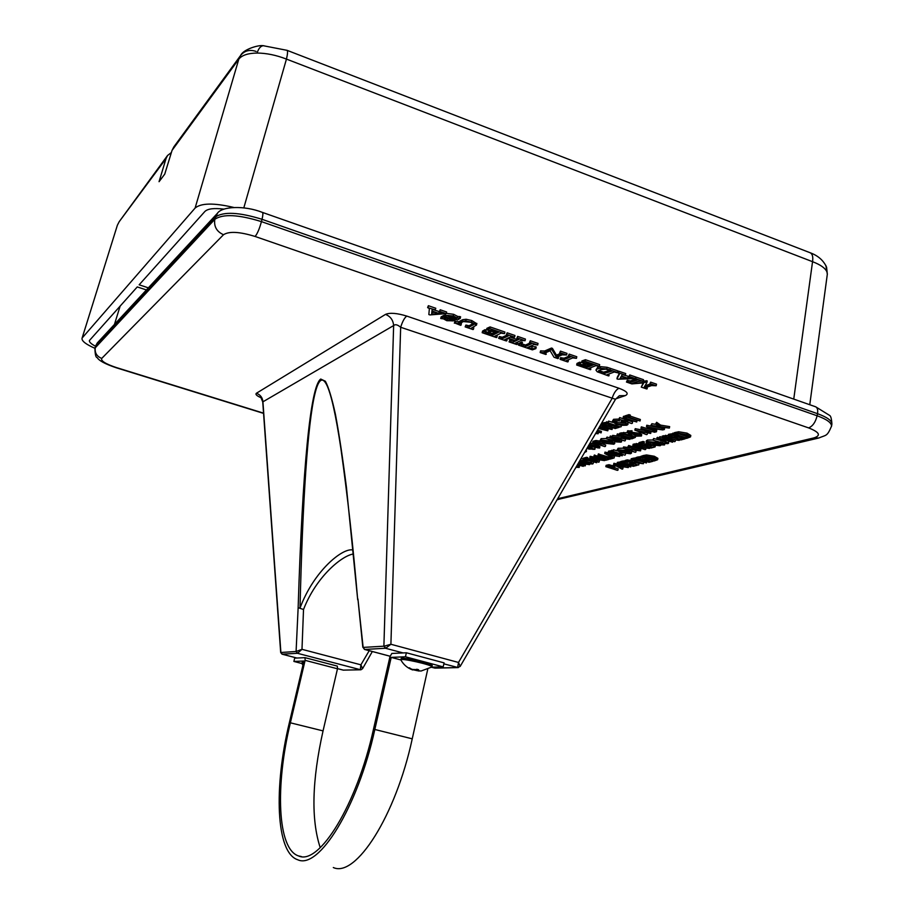<?xml version="1.0" encoding="UTF-8"?>
<svg xmlns="http://www.w3.org/2000/svg" width="914" height="914" viewBox="0 0 914 914"><rect width="100%" height="100%" fill="white"/><g stroke="black" fill="none" stroke-linecap="round" stroke-linejoin="round"><path stroke-width="1.37" d="M406.364 652.767L405.462 656.789L443.199 666.877L444.09 662.879L406.364 652.767L391.82 653.464L389.958 656.698L373.449 729.372C356.871 804.983 318.963 865.844 298.524 855.927C277.262 849.175 275.148 785.514 290.378 722.814L305.116 660.342L305.013 657.657L294.674 658.137L293.897 661.439L301.928 663.53M405.462 656.789L391.203 657.383L374.831 729.475C357.774 807.348 318.746 869.934 297.736 859.754C275.811 852.773 273.697 787.183 289.35 722.734L303.928 661.028L293.897 661.439M427.718 669.356L412.237 738.832C395.659 816.156 355.66 877.966 333.313 867.535M391.203 657.383L400.88 659.965M443.199 666.877L431.614 667.151M320.231 847.678C311 819.63 311.937 780.705 323.053 730.892L337.483 668.785L337.335 666.112L305.059 657.68M595.939 370.044L597.665 367.268L600.567 366.651L607.033 367.291L618.058 370.935L617.247 372.706L614.265 371.998L606.919 374.74L608.575 375.928L597.219 371.781L595.939 370.044L597.322 368.856L600.224 368.251L606.69 368.89L617.727 372.535M608.873 374.009L609.044 375.757M613.602 464.609L628.295 467.568L622.971 466.78L620.035 467.534L622.126 469.145L613.602 464.609L613.877 463.295L625.782 465.683M621.874 467.054L623.028 467.671L622.754 468.973M576.837 465.786L579.43 466.163L579.168 467.442L575.98 467.26M593.906 456.486L605.034 459.742L608.724 459.456L605.662 460.279L593.906 456.486L594.191 455.161L605.319 458.417L606.485 458.097M597.996 455.343L609.17 458.622L611.672 457.937L612.883 458.337L609.798 459.171L597.996 455.343L598.27 454.018L609.444 457.286L611.02 456.863M604.702 453.481L619.715 456.486L614.288 455.686L611.306 456.497L613.465 458.177L604.702 453.481L604.977 452.133L617.384 454.612M613.145 455.995L614.391 456.669L614.105 458.005M623.131 448.34L637.344 450.179L628.398 446.866L640.554 450.853L626.341 449.025L635.23 452.293L623.131 448.34L623.542 446.935L630.089 447.803M627.781 447.037L628.683 445.495L640.84 449.471L640.554 450.853M633.893 450.019L636.121 450.762L635.847 452.122M632.831 445.632L635.984 444.855L640.52 445.484L642.393 446.66L641.342 447.266L649.58 448.408L640.554 447.483L645.044 449.642L632.831 445.632L633.116 444.25L638.84 443.61M642.679 445.267L642.393 446.66M642.531 445.998L646.666 446.58M652.745 440.08L662.559 442.913L666.637 443.233L666.135 442.102L657.452 438.766L665.004 441.268L668.591 443.199L667.951 443.644L663.016 443.404L652.745 440.08L653.693 438.48L665.7 441.93M656.789 438.949L657.075 437.532L659.417 437.897M668.637 441.325L668.591 443.199M659.337 438.24L672.533 442.216L659.337 438.24L659.634 436.812L661.976 437.189M661.907 437.52L665.278 436.686L669.996 437.338L671.881 438.549L670.727 439.211L679.308 440.377L669.893 439.44L674.452 441.691L661.907 437.52L662.204 436.092L668.328 435.407M672.178 437.063L671.881 438.549M672.007 437.909L676.6 438.537M586.274 449.562L586.422 451.539L584.617 452.407M592.66 442.65L595.631 441.885L599.984 442.513L601.903 443.69L599.801 444.604L604.805 446.603L592.66 442.65L592.957 441.279L595.917 440.514L600.075 441.085M601.858 443.816L605.685 445.072L605.399 446.432M606.131 438.663L619.715 441.736L619.121 440.628L610.483 437.372L617.955 439.817L621.577 441.748L621.017 442.148L616.276 441.908L606.131 438.663L607.022 437.086L618.698 440.468M609.866 437.543L610.164 436.149L612.311 436.481M621.669 439.942L621.577 441.748M612.231 436.846L626.718 438.686L617.544 435.27L629.986 439.371L615.522 437.543L624.616 440.914L612.231 436.846L612.654 435.407L619.464 436.298M616.916 435.464L617.213 434.047L619.406 434.379M623.051 438.526L625.53 439.337L625.233 440.742M619.326 434.744L623.417 433.819L631.528 435.167L635.321 437.44L631.791 438.857L619.326 434.744L619.623 433.339L621.029 432.916L627.233 432.63M633.174 434.241L635.607 436.024L635.321 437.44M650.825 425.41L658.857 426.358L655.567 424.005L656.343 423.776L660.296 426.598L669.356 428.072L660.936 427.055L664.364 429.5L663.575 429.729L659.508 426.827L650.825 425.41L651.899 423.719L656.115 424.404M655.567 424.005L656.652 422.302L660.594 425.124L669.654 426.598L669.356 428.072M663.964 427.546L664.661 428.038L664.364 429.5M596.614 431.785L598.396 432.368L598.11 433.773L595.608 433.499M597.55 430.163L601.435 431.442L601.138 432.848L596.625 431.751M600.452 425.17L601.88 425.49M601.526 423.319L602.634 423.776M608.073 426.187L612.369 428.083L612.072 429.5L600.235 426.987L607.787 430.814L608.084 429.397L605.628 428.152M602.52 424.347L606.45 423.102L607.753 423.536L604.44 424.587L608.358 425.878L611.683 424.839L612.997 425.273L609.661 426.312L614.539 427.923L617.887 426.895L619.189 427.329L615.213 428.54L602.52 424.347L602.817 422.919L607.844 422.039M606.816 423.833L608.655 424.45L610.86 423.753M612.049 425.57L614.848 426.495L617.064 425.81M607.707 422.714L620.469 426.941L607.707 422.714L608.633 421.068L612.609 422.394M612.197 421.56L613.26 420.748L619.006 420.577L613.717 421.88L616.767 423.97L625.633 424.736L626.536 424.073L624.559 422.542L620.835 422.839L623.885 421.902L627.975 424.404L626.89 425.193L621.36 425.341L616.185 424.176L612.197 421.56L613.568 419.298L618.778 419.069M619.635 419.526L619.395 421.057M614.448 421.228L617.064 422.519L625.999 423.273M620.835 422.839L621.143 421.4L623.257 420.737M627.964 422.302L627.975 424.404M618.744 419.229L624.696 420.794L628.444 419.629L623.771 417.652L636.738 421.971L629.769 420.074L626.021 421.24L631.643 423.525L618.744 419.229L619.692 417.572L625.005 419.343L626.319 418.92M623.12 417.858L623.417 416.396L624.97 416.487M627.518 417.332L637.035 420.509L636.738 421.971M628.444 420.486L632.602 421.868L632.305 423.331M640.063 420.966L627.735 417.264L624.799 417.321L625.107 415.859L628.969 414.636L630.306 415.082L630.009 416.556L628.398 417.058L640.063 420.966L640.36 419.492L630.1 416.064M641.285 387.125L643.787 382.863L631.871 383.891L626.456 382.041L629.975 382.555L637.355 379.938L635.767 378.727L643.159 381.264L639.674 380.727L631.734 383.526L646.107 382.281L646.906 382.555L643.879 387.65L650.734 385.308L651.419 384.874L650.3 383.72L656.172 385.742L651.648 385.559L645.135 387.787L646.689 388.964L641.285 387.125L643.159 382.92M626.456 382.041L627.255 380.304L630.306 380.978L635.71 379.047M635.287 378.899L636.098 377.139L643.479 379.676L643.159 381.264M637.584 381.469L641.708 381.104M643.216 380.978L647.238 380.967L646.906 382.555M644.964 385.822L650.174 384.029M649.82 383.891L650.631 382.132L656.503 384.154L656.172 385.742M647.135 387.113L647.169 388.804M646.472 426.701L662.844 429.934L656.892 429.1L653.487 430.094L656.435 431.774L655.704 431.991L646.472 426.701L646.769 425.25L661.313 428.118M655.361 429.546L656.732 430.334L656.435 431.774M634.842 430.151L648.346 432.699L641.034 428.312L654.744 432.265L644.221 429.614L650.699 433.43L638.76 431.202L646.518 434.63L634.842 430.151L635.23 428.689L644.576 430.471M640.942 428.335L641.331 426.861L652.253 430.014M649.591 431.168L650.985 431.991L650.699 433.43M646.838 432.756L647.478 433.008L647.181 434.436M629.472 433.35L639.526 434.733L641.445 436.024L635.95 436.172L639.583 436.024L638.863 434.915L628.878 433.556L627.198 432.448L627.484 431.02L632.031 430.78L631.928 432.63L628.923 432.516L629.472 433.35L629.655 432.413M631.985 432.333L639.823 433.305L641.742 434.607L641.445 436.024M599.984 440.697L600.864 440.022L610.895 441.085L614.734 443.53L613.785 444.215L603.891 443.164L599.984 440.697L601.149 438.64L606.142 438.56M614.676 441.451L614.734 443.53M590.09 442.993L595.345 444.353L599.927 446.695L599.641 448.043L588.25 446.146M673.915 434.173L674.201 432.722L678.656 431.762L687.077 433.145L690.813 435.441L690.516 436.903L686.597 438.412L673.915 434.173L678.359 433.213L686.78 434.607L690.516 436.903M668.26 435.75L672.544 434.561L673.846 434.995L670.236 436.001L674.121 437.292L677.742 436.298L679.045 436.732L675.423 437.726L680.267 439.337L683.912 438.354L685.203 438.789L680.873 439.954L668.26 435.75L668.545 434.31L674.041 433.51M672.761 435.293L674.418 435.852L676.874 435.167M677.948 437.029L680.564 437.897L683.032 437.223M661.188 442.867L662.216 443.176M646.095 442.216L647.123 441.451L657.486 442.559L661.073 444.478L664.535 444.947L661.222 444.832L660.171 445.746L649.911 444.661L646.095 442.216L646.381 440.799L647.42 440.045L652.767 440M644.45 445.461L647.832 444.535L649.1 444.947L645.707 445.872L650.425 447.426L655.098 446.923L651.042 448.02L638.772 443.976L639.057 442.582L643.056 441.462L644.324 441.873L644.039 443.279L640.668 444.215L644.45 445.461L644.736 444.067L647.078 443.416M643.125 443.53L644.736 444.067M648.175 445.198L650.711 446.032L652.882 445.449M616.927 450.294L617.83 449.631L627.781 450.705L631.517 453.07L630.546 453.744L620.732 452.67L616.927 450.294L618.115 448.26L623.154 448.226M631.505 451.082L631.517 453.07M612.7 451.242L624.685 455.149L612.7 451.242L613.58 449.722L617.201 450.899M608.221 452.499L611.683 451.527L612.917 451.927L611.477 452.327L622.194 455.812L610.883 452.499L608.221 452.499L608.496 451.15L612.871 450.465M613.031 451.39L622.468 454.464L622.194 455.812M589.781 457.64L604.52 460.599L599.196 459.811L596.328 460.587L598.487 462.221L589.781 457.64L590.147 456.292L598.704 458.04M598.156 460.096L599.39 460.747L599.116 462.05M596.636 462.724L585.634 459.514L583.086 459.502L583.361 458.2L586.617 457.286L587.816 457.674L587.542 458.988L586.182 459.365L596.636 462.724L596.911 461.41L587.656 458.428M580.961 458.702L583.246 458.748M584.412 460.233L589.119 460.633M579.236 461.661L586.537 464.004L578.516 462.895M585.543 461.97L588.296 462.861M583.886 463.912L585.646 464.472L584.823 465.912L578.025 463.741M642.199 457.103L642.473 455.743L646.495 454.944L654.31 456.257L657.897 458.36L657.623 459.731L654.116 460.999L642.199 457.103L646.221 456.303L654.036 457.628L657.623 459.731M637.104 458.44L640.965 457.434L642.188 457.834L638.932 458.679L642.599 459.879L645.855 459.034L647.078 459.422L643.81 460.268L648.369 461.753L652.87 461.319L648.974 462.313L637.104 458.44L637.378 457.091L642.336 456.429M641.388 458.04L644.907 457.994M646.278 459.628L648.654 460.405L650.688 459.879M632.499 459.651L636.053 458.714L637.275 459.114L635.801 459.502L646.415 462.964L635.196 459.662L632.499 459.651L632.785 458.302L637.264 457.674M637.389 458.588L646.689 461.616L646.415 462.964M626.421 461.25L640.246 463.078L631.551 459.902L643.365 463.741L629.54 461.913L638.166 465.055L626.421 461.25L626.821 459.879L632.968 460.713M630.957 460.062L631.231 458.714L632.671 458.828M637.092 462.941L639.046 463.569L638.772 464.906M621.509 462.541L625.233 461.559L626.433 461.947L623.302 462.77L626.913 463.935L631.254 463.512L628.112 464.323L632.602 465.786L636.967 465.363L633.208 466.323L621.509 462.541L621.783 461.204L626.558 460.565M625.724 462.141L629.083 462.118M630.534 463.695L632.876 464.461L634.796 463.969M617.076 463.706L620.503 462.804L621.703 463.192L620.275 463.558L630.74 466.951L619.692 463.718L617.076 463.706L617.35 462.381L621.669 461.764M621.703 463.192L631.014 465.626L630.74 466.951M605.833 466.654L608.69 466.003L612.848 466.631L614.654 467.694L612.609 468.505L617.35 470.356L605.833 466.654L606.108 465.352L608.964 464.7L614.916 466.426M614.631 467.762L618.184 468.905L617.921 470.207M427.626 307.595L428.392 305.71L435.795 308.258L435.018 310.132L432.162 309.446L431.934 311L438.823 313.365L441.633 312.805L439.794 311.411L446.238 313.628L429.934 314.919L428.849 314.553L429.363 308.578L427.626 307.595L435.407 309.915M432.425 309.4L439.531 311.674M439.406 311.628L440.171 309.766L446.615 311.982L446.238 313.628M445.152 315.261L453.264 315.958L457.24 318.026L460.21 318.426L457.228 320.026L452.887 316.175L447.392 315.661L454.886 320.837L446.866 320.711L443.404 318.837L440.731 318.529L441.108 316.895L443.804 315.399L444.718 315.707L445.506 313.731M444.512 316.575L447.677 318.883L451.185 319.557M444.752 315.673L445.404 313.696M446.295 313.331L453.641 314.313L457.617 316.381L460.587 316.781L460.21 318.426M448.74 315.41L455.252 319.26M465.157 326.881L468.642 327.395L473.92 324.413L470.573 322.254L463.318 321.557L459.102 324.013L460.656 325.338L454.726 322.962L458.451 323.362L462.21 321.351L465.763 320.905L471.407 322.185L476.48 325.03L471.007 328.343L473.018 329.566L465.157 326.881L465.923 325.053L469.008 325.772L473.338 323.522M460.37 323.122L461.41 323.51L461.044 325.133M454.338 323.179L455.092 321.34L458.817 321.728L462.587 319.717L466.14 319.26L471.784 320.551L476.777 323.705M472.755 327.395L473.783 327.738L473.418 329.36M487.448 334.158L492.155 335.427L495.022 334.021L488.133 333.119L492.04 331.188L495.434 333.816L498.701 332.17L495.125 330.765L486.499 329.977L489.71 328.56L504.539 333.656L500.998 333.153L494.474 336.375L496.439 337.574L482.192 332.707L482.558 331.085L484.968 329.68L485.86 329.988L485.048 332.376L487.448 334.158L488.236 332.685M485.563 331.302L487.813 332.547M489.698 333.199L493.286 333.427M488.133 333.119L488.499 331.496L491.629 329.943M493.034 331.062L495.799 332.193L497.227 331.496M486.499 329.977L486.865 328.343L490.075 326.926L504.905 332.022L504.539 333.656M496.279 335.449L497.205 335.758L496.85 337.38M509.052 341.893L512.823 342.27L515.382 341.082L507.396 338.34L504.471 339.837L506.402 340.979L498.656 338.34L501.912 338.888L508.344 335.884L506.779 334.421L514.605 337.106L511.474 336.546L507.921 338.1L515.907 340.831L519.186 339.22L517.278 338.031L525.059 340.705L521.209 340.339L514.879 343.378L516.764 344.532L509.052 341.893L509.829 340.088L513.588 340.465M506.287 338.877L507.179 339.174L506.813 340.785M498.656 338.34L499.421 336.523L502.277 337.277L507.281 334.947M506.356 334.627L507.144 332.799L514.959 335.484L514.605 337.106M510.046 337.083L516.261 339.22L517.724 338.534M516.856 338.226L517.632 336.398L525.424 339.083L525.059 340.705M516.684 342.43L517.541 342.727L517.187 344.338M518.455 345.104L521.151 343.573L522.031 343.87L521.368 344.784L523.494 346.497L525.127 346.669L531.765 343.664L529.937 342.384L537.683 345.035L534.244 344.487L527.492 347.526L531.731 348.725L535.878 348.611L532.382 349.868L518.455 345.104L518.809 343.504L521.506 341.95L522.385 342.259L522.031 343.87L525.481 345.069L530.337 342.864M529.514 342.579L530.303 340.751L538.038 343.413L537.683 345.035M529.275 346.714L535.353 346.703L536.232 347.012L535.878 348.611M546.115 352.496L545.829 354.472L540.174 352.541L540.528 350.93L544.664 350.999L551.462 348.04L552.433 348.371L556.443 355.158L560.728 353.352M540.174 352.541L544.31 352.598L551.108 349.651L552.09 349.982L556.1 356.757L561.733 354.186L559.642 352.93L560.442 351.125L566.988 353.375L566.646 354.986L562.236 354.838L556.535 357.237M558.054 356.597L558.74 356.837L557.951 358.619L554.033 357.271L550.137 350.748L544.961 353.033M560.111 359.351L563.744 359.808L570.347 357.077L568.828 355.74L576.437 358.345L572.735 357.9L565.823 360.813L567.651 361.933L560.111 359.351L560.465 357.762L564.087 358.219L569.045 356.152M568.371 355.923L569.171 354.118L576.78 356.734L576.437 358.345M567.788 359.933L568.439 360.162L568.097 361.75M581.784 366.434L586.354 367.657L589.541 366.411L582.675 365.486L587.005 363.772L587.862 364.058L587.096 364.697L589.998 366.228L593.632 364.755L590.227 363.429L581.567 362.584L585.097 361.327L599.321 366.217L595.791 365.691L588.696 368.456L590.341 369.69L576.665 365.017L577.008 363.429L579.727 362.173L580.584 362.47L579.613 364.903L581.784 366.434L582.115 364.846L582.766 365.063M580.276 363.932L582.115 364.846M584.252 365.577L587.519 365.737M582.675 365.486L583.018 363.886L586.331 362.572M587.942 363.715L590.341 364.629L591.918 364.012M581.567 362.584L581.91 360.973L585.44 359.716L599.664 364.606L599.321 366.217M590.558 367.736L590.798 369.519M616.95 378.876L619.589 373.803L618.584 372.821L625.382 375.163L622.171 374.683L621.394 375.985L627.724 378.156L630.866 377.722L629.415 376.545L635.344 378.579L617.944 379.219L616.95 378.876L617.281 377.299L619.292 373.46M618.104 373.003L618.915 371.233L625.713 373.563L625.382 375.163M622.468 374.649L628.981 376.499M628.935 376.717L629.746 374.957L635.676 376.991L635.344 378.579M353.41 553.998C341.973 555.563 316.21 576.608 303.517 609.501L301.986 649.328L360.904 664.821L362.572 668.66L360.95 669.779L360.299 669.745L360.904 664.821L369.21 650.688M340.899 448.534L340.876 448.42C320.471 312.12 305.425 387.056 300.009 608.096C313.788 570.942 342.83 547.303 353.01 550.034M362.572 668.66L372.329 651.522M457.891 667.608L435.235 668.123L431.477 667.254L435.053 668.134M363.098 647.409L364.458 649.42L363.144 647.409L364.697 649.454L390.072 656.218M301.986 649.328L297.496 653.293L296.136 651.488L301.986 649.328M362.835 647.318L357.934 598.99L363.144 647.409L384.177 646.175L390.906 644.267L385.662 648.255L384.177 646.175M403.085 652.927L385.491 648.255L383.891 646.141L393.637 325.567C393.169 320.129 390.461 316.404 385.525 314.382C389.924 312.531 396.996 313.091 406.753 316.084C404.491 317.775 402.457 321.511 400.663 327.269C397.499 324.619 395.156 324.047 393.637 325.567L262.741 401.92L280.689 652.516L296.136 651.488M360.779 669.802L297.473 653.293L296.09 651.488L298.147 607.696L303.517 609.501L298.147 607.696C302.5 468.951 310.303 386.119 320.734 379.047L325.373 381.241C328.594 387.262 331.965 398.355 335.461 414.522C339.014 433.59 342.67 457.788 346.417 487.139L357.717 599.835M280.758 652.47L282.015 654.138M342.933 670.031L343.664 670.179M406.753 316.084L618.961 388.244C627.05 391.306 629.14 393.763 625.245 395.613L619.349 395.716L615.499 399.292L460.188 666.386L457.651 667.54L458.508 662.456L460.176 666.409M615.499 399.292L400.663 327.269L390.906 644.267L458.508 662.456L612.026 398.55C613.797 393.066 616.105 389.627 618.961 388.244M297.473 653.293L282.232 654.173L280.884 652.413L262.935 401.954C262.581 397.67 260.41 394.757 256.423 393.237L385.525 314.382M458.257 667.597L443.873 663.85M362.252 668.831L360.881 669.791M360.607 669.791L343.401 670.122L360.299 669.745M624.799 417.321L628.661 416.11L628.969 414.636M628.661 416.11L630.009 416.556M623.771 417.652L624.079 416.178M624.696 420.794L625.005 419.343M619.395 419.023L619.692 417.572M613.26 420.748L613.568 419.298M619.006 420.577L619.258 419.4M623.885 421.902L624.068 421M625.633 424.736L625.93 423.296M616.767 423.97L617.064 422.519M621.109 426.747L621.394 425.341M608.336 422.508L608.633 421.068M619.189 427.329L619.349 426.575M617.887 426.895L618.047 426.141M614.539 427.923L614.848 426.495M612.997 425.273L613.157 424.519M611.683 424.839L611.843 424.085M608.358 425.878L608.655 424.45M607.753 423.536L607.913 422.782M606.45 423.102L606.747 421.674M607.787 430.814L598.487 428.552M599.687 426.495L608.507 428.415L600.635 424.941L601.572 423.308M601.275 424.736L612.072 429.5M598.67 428.243L604.497 429.683L599.344 427.078M596.819 431.419L601.138 432.848M595.882 433.042L598.11 433.773M660.296 426.598L660.594 425.124M656.343 423.776L656.652 422.302M651.602 425.181L651.899 423.719M649.009 427.524L652.539 429.546L655.212 428.769L649.009 427.524M646.564 426.678L646.861 425.216M662.844 429.934L662.97 429.306M652.539 429.546L652.802 428.289M654.744 432.265L654.904 431.522M641.034 428.312L641.331 426.861M634.933 430.117L635.23 428.689M639.526 434.733L639.823 433.305M633.779 433.876L634.065 432.459M631.563 433.75L631.791 432.619M627.198 432.448L631.734 432.208L632.031 430.78M627.701 432.059L627.987 430.631M639.583 436.024L639.731 435.304M635.916 435.784L636.19 434.436M631.151 438.252L633.779 437.109L630.889 435.35L624.239 434.321L621.234 434.984L631.151 438.252L631.437 436.846L633.139 436.321M631.528 435.167L631.734 434.127M623.417 433.819L623.714 432.402M623.896 434.356L631.437 436.846M629.986 439.371L630.203 438.332M617.544 435.27L617.83 433.864M612.369 436.812L612.654 435.407M610.483 437.372L610.769 435.967M619.715 441.736L619.863 441.039M615.785 441.428L616.07 440.045M606.736 438.48L607.022 437.086M602.155 440.422L601.412 441.005L604.485 442.982L612.517 443.816L613.328 443.199L610.278 441.256L602.155 440.422M600.864 440.022L601.149 438.64M610.895 441.085L611.055 440.274M602.189 440.411L604.771 441.611L612.826 442.433M604.485 442.982L604.771 441.611M612.517 443.816L612.803 442.433M594.5 442.879L598.556 444.204L600.567 443.439L599.39 442.696L594.5 442.879M599.984 442.513L600.235 441.302M595.631 441.885L595.917 440.514M597.208 442.296L599.367 442.684M598.556 444.204L598.841 442.833M599.733 443.873L599.938 442.902M589.336 444.284L595.06 445.712L599.641 448.043M588.456 445.804L598.259 447.757L589.142 444.627L596.773 446.718M595.06 445.712L595.345 444.353M597.927 448.009L598.053 447.403M587.851 446.832L594.854 449.38L586.822 448.614M587.919 447.791L587.451 448.123L588.924 449.117L593.472 449.094L592.021 448.146L587.919 447.791M588.136 447.3L588.376 446.192M594.58 448.923L594.74 448.134M588.913 447.666L592.272 448.237M588.924 449.117L589.21 447.769M592.957 449.448L593.129 448.648M585.634 450.648L586.422 451.539M685.991 437.795L688.928 436.572L686.083 434.801L679.171 433.739L675.903 434.424L685.991 437.795L686.277 436.344L688.276 435.761M686.78 434.607L687.077 433.145M678.359 433.213L678.656 431.762M678.656 433.784L686.277 436.344M685.203 438.789L685.363 438M683.912 438.354L684.072 437.566M680.267 439.337L680.564 437.897M679.045 436.732L679.205 435.944M677.742 436.298L677.902 435.51M674.121 437.292L674.418 435.852M673.846 434.995L674.006 434.207M672.544 434.561L672.83 433.11M663.872 437.76L668.065 439.154L670.453 438.274L669.311 437.52L663.872 437.76M675.138 441.508L675.4 440.194M679.308 440.377L679.49 439.497M669.996 437.338L670.179 436.389M665.278 436.686L665.563 435.258M666.569 437.132L669.219 437.498M668.065 439.154L668.351 437.726M672.533 442.216L672.75 441.119M660.011 438.057L660.296 436.629M657.452 438.766L657.737 437.338M666.637 443.233L666.797 442.456M662.559 442.913L662.844 441.485M653.407 439.897L653.693 438.48M659.725 444.295L656.8 442.73L648.403 441.873L647.535 442.513L650.551 444.478L658.925 445.324L659.839 444.684L654.79 443.964L659.725 444.295M657.486 442.559L657.669 441.702M661.073 444.478L661.359 443.062M647.123 441.451L647.42 440.045M664.535 444.947L664.786 443.724M655.601 443.736L655.864 442.445M648.323 441.896L654.79 443.964L655.669 442.387M650.551 444.478L650.837 443.073M658.925 445.324L659.085 444.547M655.098 446.923L655.315 445.838M653.83 446.512L654.001 445.655M650.425 447.426L650.711 446.032M647.832 444.535L647.957 443.896M638.772 443.976L642.771 442.867L643.056 441.462M642.771 442.867L644.039 443.279M634.716 445.872L638.795 447.209L641.011 446.386L639.88 445.666L634.716 445.872M645.672 449.471L645.935 448.226M649.58 448.408L649.751 447.597M640.52 445.484L640.691 444.615M635.984 444.855L636.27 443.461M637.401 445.267L639.789 445.632M638.795 447.209L639.08 445.826M628.398 446.866L628.683 445.495M623.257 448.306L623.542 446.935M619.098 450.019L618.332 450.602L621.326 452.51L629.289 453.344L630.123 452.738L627.164 450.865L619.098 450.019L621.6 451.15L629.597 451.973L629.289 453.344M617.83 449.631L618.115 448.26M627.781 450.705L627.941 449.917M621.326 452.51L621.6 451.15M625.279 454.978L625.542 453.755M613.305 451.082L613.58 449.722M612.917 451.927L613.031 451.356M611.683 451.527L611.969 450.179M607.056 454.224L610.415 456.017L612.757 455.378L607.056 454.224M604.782 453.458L605.068 452.11M619.715 456.486L619.932 455.435M610.415 456.017L610.632 454.944M611.672 457.937L611.809 457.286M609.17 458.622L609.444 457.286M598.567 455.183L598.853 453.858M608.724 459.456L608.85 458.862M607.513 459.068L607.639 458.462M605.034 459.742L605.319 458.417M594.477 456.326L594.763 455.001M592.112 458.36L595.437 460.119L597.699 459.502L592.112 458.36M589.873 457.617L590.147 456.292M604.52 460.599L604.645 459.959M595.437 460.119L595.654 459.091M583.086 459.502L586.342 458.599L586.617 457.286M586.342 458.599L587.542 458.988M584.126 461.536L584.32 460.587L581.647 460.439L582.218 461.17L591.312 462.484L592.672 463.969L588.262 463.672L588.433 462.198M591.312 462.484L591.541 461.41M586.103 461.673L586.377 460.37M582.218 461.17L582.389 460.37M588.193 463.341L591.484 463.592L590.741 462.633L583.829 461.81L580.104 460.348L584.343 460.587L584.503 459.833M580.516 460.039L580.71 459.125M591.484 463.592L591.609 463.01M578.185 463.467L585.371 465.763M579.396 461.387L589.541 464.643L578.368 463.147M589.541 464.643L589.69 463.912M577.579 464.518L583.269 466.334L577.419 464.792M583.269 466.334L583.452 465.477M575.329 468.482L576.094 467.271M576.128 467.008L579.168 467.442M653.521 460.439L656.138 459.411L653.407 457.788L646.986 456.772L644.039 457.343L653.521 460.439L653.796 459.079L655.452 458.645M654.036 457.628L654.31 456.257M646.221 456.303L646.495 454.944M646.769 456.783L653.796 459.079M652.87 461.319L653.007 460.633M651.648 460.919L651.785 460.245M648.369 461.753L648.654 460.405M647.078 459.422L647.215 458.748M645.855 459.034L645.992 458.348M642.599 459.879L642.873 458.52M642.188 457.834L642.325 457.149M640.965 457.434L641.24 456.075M637.275 459.114L637.389 458.542M636.053 458.714L636.338 457.366M643.365 463.741L643.627 462.404M631.551 459.902L631.837 458.554M626.547 461.216L626.821 459.879M636.967 465.363L637.092 464.712M635.767 464.975L635.893 464.323M632.602 465.786L632.876 464.461M631.254 463.512L631.391 462.861M630.054 463.124L630.18 462.473M626.913 463.935L627.187 462.61M626.433 461.947L626.57 461.296M625.233 461.559L625.507 460.233M620.503 462.804L620.777 461.479M615.899 465.34L619.166 467.065L621.474 466.471L615.899 465.34M613.682 464.598L613.957 463.272M628.295 467.568L628.512 466.563M619.166 467.065L619.372 466.049M607.582 466.883L611.432 468.117L613.374 467.454L607.582 466.883M612.848 466.631L613.111 465.317M608.69 466.003L608.964 464.7M610.438 466.414L612.083 466.723M611.432 468.117L611.695 466.814M612.563 467.842L612.757 466.951M431.899 311.343L431.637 314.256L438.069 313.456L431.899 311.343M439.794 311.411L440.171 309.766M440.617 313.136L440.845 312.165M438.823 313.365L439.2 311.72M431.934 311L432.299 309.4M428.015 307.367L428.392 305.71M432.128 311.423L432.014 312.622L434.664 312.291M431.637 314.256L432.014 312.622M454.327 319.98L454.692 318.346M451.013 318.266L451.379 316.632M456.326 319.717L456.566 318.62M459.296 318.118L459.673 316.473M457.24 318.026L457.617 316.381M453.264 315.958L453.641 314.313M447.3 320.517L452.441 320.643L444.741 315.73L444.147 317.878L447.3 320.517L447.677 318.883M452.156 320.963L452.304 320.3M440.731 318.529L443.427 317.032L443.804 315.399M443.427 317.032L444.341 317.341M471.795 328.812L472.035 327.76M476.48 325.03L476.845 323.396M471.407 322.185L471.784 320.551M465.763 320.905L466.14 319.26M462.21 321.351L462.587 319.717M458.451 323.362L458.817 321.728M455.206 323.133L455.572 321.5M454.726 322.962L455.092 321.34M468.642 327.395L469.008 325.772M467.123 327.212L467.488 325.59M465.546 326.675L465.923 325.053M495.297 336.843L495.525 335.815M489.71 328.56L490.075 326.926M495.434 333.816L495.799 332.193M494.074 333.347L494.428 331.725M492.943 331.496L493.217 330.217M492.04 331.188L492.303 330.034M492.155 335.427L492.509 333.804M490.898 335.335L491.252 333.724M482.192 332.707L484.603 331.302L484.968 329.68M484.603 331.302L485.494 331.611M515.816 343.87L516.067 342.716M517.278 338.031L517.632 336.398M515.907 340.831L516.261 339.22M506.779 334.421L507.144 332.799M501.912 338.888L502.277 337.277M500.529 338.637L500.883 337.026M499.067 338.134L499.421 336.523M505.442 340.316L505.693 339.151M512.823 342.27L513.177 340.659M510.903 342.19L511.257 340.579M509.464 341.699L509.829 340.088M535.01 348.314L535.353 346.703M531.731 348.725L532.085 347.114M528.189 348.097L528.406 347.114M529.937 342.384L530.303 340.751M525.127 346.669L525.481 345.069M523.494 346.497L523.848 344.886M521.151 343.573L521.506 341.95M556.5 357.431L557.631 358.174L557.963 356.631M557.631 358.174L558.397 358.437M556.866 357.842L557.037 357.02M559.642 352.93L560.442 351.125M560.099 352.735L566.646 354.986M561.287 354.575L561.459 353.752M556.1 356.757L556.443 355.158M552.09 349.982L552.433 348.371M551.108 349.651L551.462 348.04M544.31 352.598L544.664 350.999M540.608 352.347L540.951 350.748M544.847 353.535L546.264 354.278M566.84 361.316L567.068 360.23M568.828 355.74L569.171 354.118M563.744 359.808L564.087 358.219M561.847 359.613L562.19 358.014M560.556 359.168L560.899 357.58M589.302 369.005L589.484 368.159M585.097 361.327L585.44 359.716M589.998 366.228L590.341 364.629M588.685 365.783L589.027 364.183M587.862 364.058L588.125 362.835M587.005 363.772L587.234 362.675M586.354 367.657L586.697 366.068M585.086 367.565L585.417 365.977M576.665 365.017L579.385 363.772L579.727 362.173M579.385 363.772L580.241 364.069M603.194 373.757L612.026 371.095L605.788 369.165L600.281 369.736L598.442 371.495L603.194 373.757L603.526 372.169L610.312 370.319M607.399 375.197L607.547 374.5M606.69 368.89L607.033 367.291M600.224 368.251L600.567 366.651M597.322 368.856L597.665 367.268M601.298 373.106L601.641 371.53L603.526 372.169M604.634 373.917L604.977 372.341M598.442 371.495L598.613 370.696M599.104 370.307L601.641 371.53M621.246 376.271L619.943 378.716L626.924 378.213L621.246 376.271M629.415 376.545L629.746 374.957M629.677 378.019L629.872 377.048M627.724 378.156L628.055 376.568M618.584 372.821L618.915 371.233M620.812 377.094L623.154 376.922M645.832 388.347L646.004 387.49M650.3 383.72L650.631 382.132M650.734 385.308L650.928 384.36M646.107 382.281L646.427 380.692M635.767 378.727L636.098 377.139M629.975 382.555L630.306 380.978M628.261 382.326L628.581 380.761M626.924 381.881L627.255 380.304M301.963 663.587L303.391 663.278M301.906 663.461L302.157 662.387L303.642 662.204M420.92 671.013L416.738 670.602L418.463 669.665M409.266 667.848L412.705 669.962M418.612 669.711L412.363 669.436L408.821 667.871M413.471 669.836L419.115 671.047M412.614 669.928C407.518 668.1 403.634 664.821 400.972 660.091L400.858 659.874C400.046 657.646 432.722 664.981 431.911 666.854L431.808 667.014M400.88 659.817L401.143 658.606C400.343 656.355 433.008 663.69 432.196 665.575L432.185 665.643M171.386 152.547L167.57 155.471L166.017 158.625L159.059 181.692L164.737 174.14L172.049 150.364L173.831 146.891L240.622 55.446M793.752 399.098L812.546 261.69C820.441 264.706 825.239 268.099 826.93 271.858L827.319 274.246L809.77 404.731M233.607 207.409C213.887 202.782 201.057 202.999 195.105 208.061L238.805 59.159C241.856 55.24 247.957 53.206 257.108 53.046C266.511 53.138 276.291 55.148 286.448 59.09L243.798 207.935M286.87 50.259L287.076 50.339C287.853 51.127 287.647 54.04 286.448 59.09L812.546 261.69C813.231 257.04 812.5 254.092 810.341 252.824L809.815 252.618M117.289 225.495L82.009 338.443C81.78 341.128 86.076 344.407 94.885 348.28M117.358 225.267L119.197 221.691L166.017 158.625M172.049 150.364L238.805 59.159L240.725 55.308C244.644 50.624 249.773 49.333 256.114 51.424M146.423 289.932L137.26 286.927L89.389 340.556C89.149 342.065 91.16 343.95 95.444 346.212M148.365 287.841L139.145 284.814L204.896 211.465C207.764 208.7 214.082 207.924 223.873 209.135M195.105 208.061L82.397 337.712M374.831 729.475L412.237 738.832M290.378 722.814L323.053 730.892M305.116 660.342L337.483 668.785M557.689 498.724L814.043 437.863C821.263 435.487 819.447 432.173 808.604 427.901L255.097 236.463C239.605 231.688 229.071 231.116 223.507 234.727L101.717 358.437C100.746 360.927 105.601 363.955 116.295 367.531L263.54 413.151M625.245 395.613L615.785 398.847M261.255 397.819C256.708 395.842 255.097 394.322 256.423 393.237M434.584 668.065L457.514 667.551M385.491 648.255L364.663 649.454M282.232 654.173L296.913 658.034M337.529 668.625L343.401 670.122M831.831 424.519L831.911 424.062C831.934 420.646 827.136 417.184 817.504 413.676L262.021 219.303C239.08 212.197 223.542 211.431 215.418 217.006L95.787 345.698L94.965 347.994M116.295 367.531L115.929 367.657C105.064 363.966 98.803 360.573 97.135 357.5C95.821 357.58 95.079 354.472 94.907 348.188L214.836 219.291C222.947 213.75 238.485 214.527 261.438 221.622L817.116 415.779L817.504 413.676C818.076 410.1 817.47 407.815 815.711 406.821L815.311 406.684M808.604 427.901C812.683 426.278 815.516 422.245 817.116 415.779C826.747 419.275 831.546 422.725 831.534 426.13L831.454 426.564M255.097 236.463C257.337 233.813 259.45 228.866 261.438 221.622L262.021 219.303C262.981 215.373 263.129 213.076 262.478 212.425L262.318 212.368M223.507 234.727C216.641 231.619 213.75 226.466 214.836 219.291L217.406 213.316L97.284 342.967L95.342 347.377C94.508 352.621 96.633 356.311 101.717 358.437M557.152 499.638L818.11 438.172M217.406 213.316C221.794 206.313 244.392 205.239 262.478 212.425L815.711 406.821L829.535 415.367C830.792 415.881 831.58 418.783 831.911 424.062L831.534 426.13C827.01 436.801 826.393 434.721 818.761 438.023L814.043 437.863M620.743 434.321L621.029 432.916M631.962 438.023L632.248 436.606M617.955 439.817L618.161 438.8M614.117 440.902L614.414 439.508M593.951 442.262L594.237 440.902M591.221 446.82L591.507 445.472M675.457 433.75L675.754 432.288M686.882 437.543L687.168 436.092M663.404 437.109L663.701 435.67M669.448 438.789L669.676 437.657M665.004 441.268L665.221 440.194M660.868 442.365L661.153 440.948M634.225 445.244L634.522 443.85M640.097 446.866L640.314 445.815M643.593 456.737L643.867 455.378M654.321 460.233L654.595 458.874M607.067 466.323L607.342 465.02M473.132 325.064L473.463 323.613M502.483 338.683L502.837 337.072M610.049 369.896L610.392 368.296M417.001 670.442L417.23 669.368M825.856 265.426L826.93 271.858M263.838 45.711L263.243 45.711C260.559 46.088 258.513 48.533 257.108 53.046M114.456 324.424L120.168 305.984M298.524 855.927L301.369 856.555M305.013 657.657L337.335 666.112M390.072 656.241L364.56 649.454M357.66 599.367C353.135 546.172 347.548 495.856 340.876 448.42M343.036 670.076L337.517 668.637M296.856 658.034L282.095 654.184M262.741 401.909L260.764 397.202L261.781 397.67M263.563 413.391L115.998 367.679M557.083 499.752L558.351 499.524M280.689 652.516L282.049 654.173M95.41 346.326L97.284 342.967M602.155 442.502L601.903 443.69M595.105 448.214L594.854 449.38M593.414 462.335L593.14 463.638M614.916 466.38L614.654 467.694M455.263 319.203L454.886 320.837M476.834 323.533L476.468 325.167M301.974 663.598L302.934 665.209M416.738 669.242L418.521 669.722M409.118 667.917L409.746 667.928M416.738 670.59L417.013 669.311M421.126 671.002L431.796 667.026M431.911 666.854L432.196 665.575M240.725 55.308C243.364 49.287 258.811 44.74 263.243 45.711L287.076 50.339L810.341 252.824C818.179 255.737 823.594 260.547 826.599 267.254L827.341 274.246M119.197 221.691L167.559 155.471M117.289 225.507L82.054 338.26"/></g></svg>

